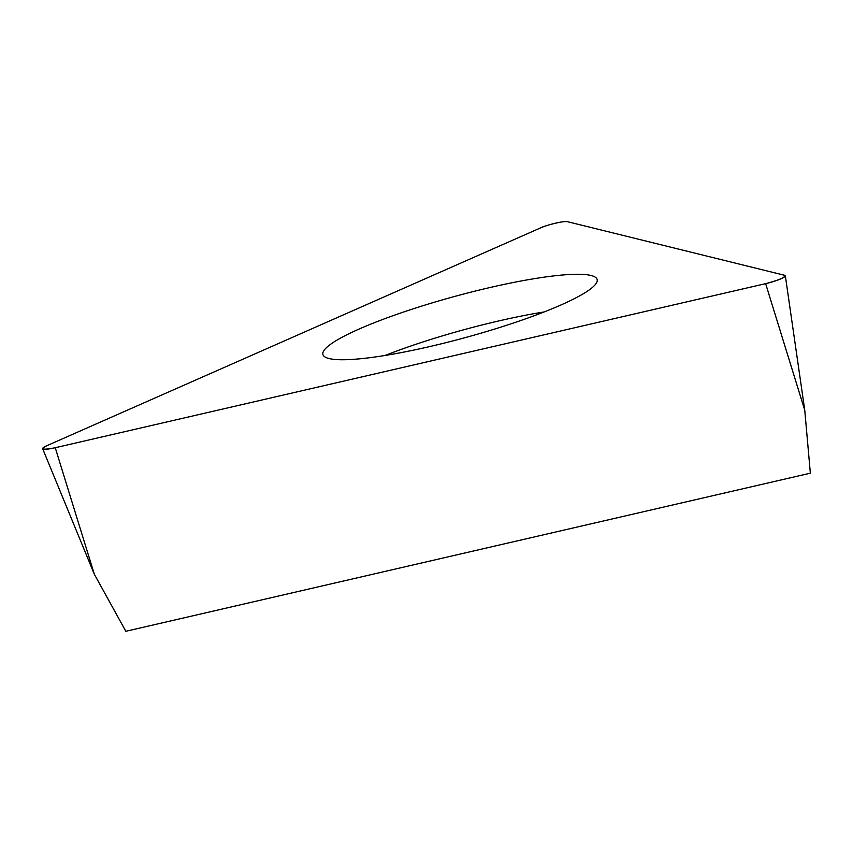 <?xml version="1.0" encoding="UTF-8"?>
<svg xmlns="http://www.w3.org/2000/svg" width="853" height="853" viewBox="0 0 853 853"><rect width="100%" height="100%" fill="white"/><g stroke="black" fill="none" stroke-linecap="round" stroke-linejoin="round"><path stroke-width="1.28" d="M765.631 283.654L804.763 410.261L810.35 473.18L125.839 631.284L94.374 574.336L42.65 448.71A16.751 2.506 -15.3 0 0 55.242 447.729L765.631 283.654A16.751 2.506 -15.3 0 0 785.336 275.796A16.751 2.506 -15.3 0 0 784.611 275.284L567.576 221.716A16.751 2.506 -15.3 0 0 540.258 228.028L46.904 445.671A16.751 2.506 -15.3 0 0 42.65 448.71M490.102 287.504A142.152 21.261 -15.3 0 0 322.988 354.731A142.152 21.261 -15.3 0 0 465.642 337.511A142.152 21.261 -15.3 0 0 597.196 279.72A142.152 21.261 -15.3 0 0 490.102 287.504M55.242 447.729L765.631 283.654C779.546 279.955 785.869 277.172 784.611 275.284L567.576 221.716C566.211 220.33 546.133 224.968 540.258 228.028L46.904 445.671C39.835 449.478 42.618 450.16 55.242 447.729L94.374 574.336M385.055 355.477A139.732 20.898 164.7 0 1 498.61 320.973A139.732 20.898 164.7 0 1 544.15 311.942M804.763 410.261L785.336 275.796"/></g></svg>
